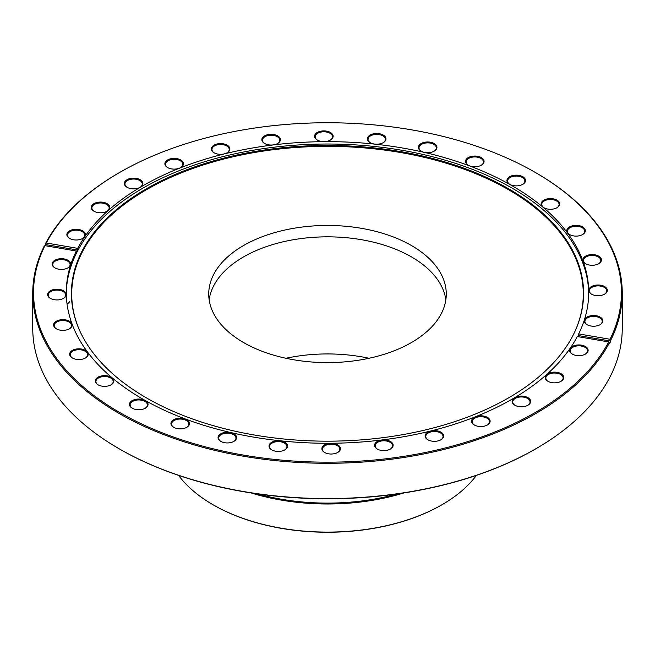 <?xml version="1.0" encoding="UTF-8"?>
<svg xmlns="http://www.w3.org/2000/svg" width="655" height="655" viewBox="0 0 655 655"><rect width="100%" height="100%" fill="white"/><g stroke="black" fill="none" stroke-linecap="round" stroke-linejoin="round"><path stroke-width="0.98" d="M369.052 358.269A118.768 68.57 0 0 0 285.948 358.269M411.479 256.916A118.768 68.57 0 0 0 286.644 241.024A118.768 68.57 0 0 0 209.141 299.72A118.768 68.57 0 0 1 213.612 285.957A118.768 68.57 0 0 1 339.626 237.192A118.768 68.57 0 0 1 445.858 299.72A118.768 68.57 0 0 0 411.479 256.916M257.546 493.895A161.343 93.149 0 0 0 397.454 493.895M403.922 492.928A161.982 93.518 180 0 1 251.078 492.928M178.594 475.383A161.982 93.518 0 0 0 212.957 504.702A161.982 93.518 0 0 0 442.043 504.702A161.982 93.518 0 0 0 476.406 475.383M441.814 504.833A161.343 93.149 180 0 1 441.585 504.964A161.343 93.149 180 0 1 213.415 504.964A161.343 93.149 180 0 1 213.186 504.833M85.044 236.152A9.285 5.363 180 0 1 82.71 238.42A9.285 5.363 180 0 1 69.577 238.42A9.285 5.363 180 0 1 67.244 233.115A9.285 5.363 180 0 1 78.772 229.496A9.285 5.363 180 0 1 85.044 236.152M82.473 238.551A8.646 4.986 0 0 0 84.43 236.57A8.646 4.986 0 0 0 84.782 235.153A8.646 4.986 0 0 0 77.38 230.216A8.646 4.986 0 0 0 67.85 233.745A8.646 4.986 0 0 0 67.498 235.153A8.646 4.986 0 0 0 69.815 238.551M109.418 208.953A9.285 5.363 180 0 1 107.076 211.221A9.285 5.363 180 0 1 93.952 211.221A9.285 5.363 180 0 1 91.61 205.916A9.285 5.363 180 0 1 103.146 202.297A9.285 5.363 180 0 1 109.418 208.953M106.847 211.352A8.646 4.986 0 0 0 108.804 209.371A8.646 4.986 0 0 0 109.156 207.954A8.646 4.986 0 0 0 101.754 203.017A8.646 4.986 0 0 0 92.224 206.538A8.646 4.986 0 0 0 91.872 207.954A8.646 4.986 0 0 0 94.181 211.352M142.512 185.021A9.285 5.363 180 0 1 140.17 187.289A9.285 5.363 180 0 1 127.045 187.289A9.285 5.363 180 0 1 124.704 181.984A9.285 5.363 180 0 1 136.24 178.365A9.285 5.363 180 0 1 142.512 185.021M139.941 187.42A8.646 4.986 0 0 0 141.898 185.439A8.646 4.986 0 0 0 142.25 184.022A8.646 4.986 0 0 0 134.848 179.085A8.646 4.986 0 0 0 125.318 182.606A8.646 4.986 0 0 0 124.966 184.022A8.646 4.986 0 0 0 127.275 187.42M183.056 165.273A9.285 5.363 180 0 1 180.714 167.549A9.285 5.363 180 0 1 167.59 167.549A9.285 5.363 180 0 1 165.248 162.235A9.285 5.363 180 0 1 176.784 158.616A9.285 5.363 180 0 1 183.056 165.273M180.485 167.68A8.646 4.986 0 0 0 182.442 165.69A8.646 4.986 0 0 0 182.794 164.282A8.646 4.986 0 0 0 175.393 159.337A8.646 4.986 0 0 0 165.862 162.866A8.646 4.986 0 0 0 165.51 164.282A8.646 4.986 0 0 0 167.819 167.68M229.496 150.478A9.285 5.363 180 0 1 227.154 152.746A9.285 5.363 180 0 1 214.029 152.746A9.285 5.363 180 0 1 211.688 147.432A9.285 5.363 180 0 1 223.224 143.813A9.285 5.363 180 0 1 229.496 150.478M226.925 152.877A8.646 4.986 0 0 0 228.882 150.896A8.646 4.986 0 0 0 229.234 149.479A8.646 4.986 0 0 0 221.832 144.542A8.646 4.986 0 0 0 212.302 148.063A8.646 4.986 0 0 0 211.95 149.479A8.646 4.986 0 0 0 214.259 152.877M280.037 141.193A9.285 5.363 180 0 1 277.704 143.461A9.285 5.363 180 0 1 264.571 143.461A9.285 5.363 180 0 1 262.237 138.156A9.285 5.363 180 0 1 273.774 134.529A9.285 5.363 180 0 1 280.037 141.193M277.466 143.592A8.646 4.986 0 0 0 279.423 141.611A8.646 4.986 0 0 0 279.783 140.195A8.646 4.986 0 0 0 272.374 135.257A8.646 4.986 0 0 0 262.851 138.778A8.646 4.986 0 0 0 262.491 140.195A8.646 4.986 0 0 0 264.808 143.592M332.756 137.779A9.285 5.363 180 0 1 330.415 140.047A9.285 5.363 180 0 1 317.29 140.047A9.285 5.363 180 0 1 314.949 134.742A9.285 5.363 180 0 1 326.485 131.123A9.285 5.363 180 0 1 332.756 137.779M330.177 140.178A8.646 4.986 0 0 0 332.142 138.197A8.646 4.986 0 0 0 332.494 136.78A8.646 4.986 0 0 0 325.093 131.843A8.646 4.986 0 0 0 315.563 135.364A8.646 4.986 0 0 0 315.211 136.78A8.646 4.986 0 0 0 317.519 140.178M385.607 140.375A9.285 5.363 180 0 1 383.265 142.643A9.285 5.363 180 0 1 370.14 142.643A9.285 5.363 180 0 1 367.799 137.329A9.285 5.363 180 0 1 379.335 133.71A9.285 5.363 180 0 1 385.607 140.375M383.036 142.774A8.646 4.986 0 0 0 384.993 140.792A8.646 4.986 0 0 0 385.345 139.376A8.646 4.986 0 0 0 377.943 134.431A8.646 4.986 0 0 0 368.413 137.959A8.646 4.986 0 0 0 368.061 139.376A8.646 4.986 0 0 0 370.378 142.774M436.566 148.865A9.285 5.363 180 0 1 434.232 151.133A9.285 5.363 180 0 1 421.1 151.133A9.285 5.363 180 0 1 418.766 145.828A9.285 5.363 180 0 1 430.302 142.201A9.285 5.363 180 0 1 436.566 148.865M433.995 151.264A8.646 4.986 0 0 0 435.952 149.283A8.646 4.986 0 0 0 436.312 147.866A8.646 4.986 0 0 0 428.902 142.929A8.646 4.986 0 0 0 419.38 146.45A8.646 4.986 0 0 0 419.02 147.866A8.646 4.986 0 0 0 421.337 151.264M483.685 162.931A9.285 5.363 180 0 1 481.343 165.207A9.285 5.363 180 0 1 468.219 165.207A9.285 5.363 180 0 1 465.877 159.894A9.285 5.363 180 0 1 477.413 156.275A9.285 5.363 180 0 1 483.685 162.931M481.106 165.338A8.646 4.986 0 0 0 483.071 163.349A8.646 4.986 0 0 0 483.423 161.941A8.646 4.986 0 0 0 476.021 156.995A8.646 4.986 0 0 0 466.491 160.524A8.646 4.986 0 0 0 466.139 161.941A8.646 4.986 0 0 0 468.448 165.338M525.138 182.041A9.285 5.363 180 0 1 522.796 184.309A9.285 5.363 180 0 1 509.664 184.309A9.285 5.363 180 0 1 507.33 179.003A9.285 5.363 180 0 1 518.866 175.384A9.285 5.363 180 0 1 525.138 182.041M522.559 184.44A8.646 4.986 0 0 0 524.524 182.458A8.646 4.986 0 0 0 524.876 181.042A8.646 4.986 0 0 0 517.475 176.105A8.646 4.986 0 0 0 507.944 179.626A8.646 4.986 0 0 0 507.592 181.042A8.646 4.986 0 0 0 509.901 184.44M559.337 205.449A9.285 5.363 180 0 1 556.996 207.717A9.285 5.363 180 0 1 543.871 207.717A9.285 5.363 180 0 1 541.529 202.411A9.285 5.363 180 0 1 553.066 198.792A9.285 5.363 180 0 1 559.337 205.449M556.758 207.848A8.646 4.986 0 0 0 558.723 205.867A8.646 4.986 0 0 0 559.075 204.45A8.646 4.986 0 0 0 551.674 199.513A8.646 4.986 0 0 0 542.143 203.034A8.646 4.986 0 0 0 541.791 204.45A8.646 4.986 0 0 0 544.1 207.848M584.964 232.263A9.285 5.363 180 0 1 582.631 234.531A9.285 5.363 180 0 1 569.498 234.531A9.285 5.363 180 0 1 567.164 229.217A9.285 5.363 180 0 1 578.701 225.598A9.285 5.363 180 0 1 584.964 232.263M582.393 234.662A8.646 4.986 0 0 0 584.35 232.681A8.646 4.986 0 0 0 584.71 231.264A8.646 4.986 0 0 0 577.301 226.327A8.646 4.986 0 0 0 567.779 229.848A8.646 4.986 0 0 0 567.418 231.264A8.646 4.986 0 0 0 569.735 234.662M601.044 261.443A9.285 5.363 180 0 1 598.711 263.711A9.285 5.363 180 0 1 585.578 263.711A9.285 5.363 180 0 1 583.245 258.406A9.285 5.363 180 0 1 594.781 254.787A9.285 5.363 180 0 1 601.044 261.443M598.474 263.842A8.646 4.986 0 0 0 600.43 261.861A8.646 4.986 0 0 0 600.791 260.444A8.646 4.986 0 0 0 593.381 255.507A8.646 4.986 0 0 0 583.859 259.028A8.646 4.986 0 0 0 583.499 260.444A8.646 4.986 0 0 0 585.816 263.842M606.956 291.876A9.285 5.363 180 0 1 604.622 294.144A9.285 5.363 180 0 1 591.49 294.144A9.285 5.363 180 0 1 589.156 288.839A9.285 5.363 180 0 1 600.692 285.22A9.285 5.363 180 0 1 606.956 291.876M604.385 294.275A8.646 4.986 0 0 0 606.342 292.294A8.646 4.986 0 0 0 606.702 290.877A8.646 4.986 0 0 0 599.292 285.94A8.646 4.986 0 0 0 589.77 289.469A8.646 4.986 0 0 0 589.41 290.877A8.646 4.986 0 0 0 591.727 294.275M602.469 322.391A9.285 5.363 180 0 1 600.136 324.659A9.285 5.363 180 0 1 587.003 324.659A9.285 5.363 180 0 1 584.669 319.353A9.285 5.363 180 0 1 596.206 315.735A9.285 5.363 180 0 1 602.469 322.391M599.898 324.79A8.646 4.986 0 0 0 601.855 322.809A8.646 4.986 0 0 0 602.215 321.392A8.646 4.986 0 0 0 594.806 316.455A8.646 4.986 0 0 0 585.283 319.976A8.646 4.986 0 0 0 584.923 321.392A8.646 4.986 0 0 0 587.24 324.79M587.756 351.817A9.285 5.363 180 0 1 585.423 354.085A9.285 5.363 180 0 1 572.29 354.085A9.285 5.363 180 0 1 569.956 348.771A9.285 5.363 180 0 1 581.493 345.152A9.285 5.363 180 0 1 587.756 351.817M585.185 354.216A8.646 4.986 0 0 0 587.15 352.234A8.646 4.986 0 0 0 587.502 350.818A8.646 4.986 0 0 0 580.093 345.881A8.646 4.986 0 0 0 570.57 349.402A8.646 4.986 0 0 0 570.218 350.818A8.646 4.986 0 0 0 572.527 354.216M563.39 379.016A9.285 5.363 180 0 1 561.048 381.284A9.285 5.363 180 0 1 547.924 381.284A9.285 5.363 180 0 1 545.582 375.978A9.285 5.363 180 0 1 557.118 372.359A9.285 5.363 180 0 1 563.39 379.016M560.819 381.415A8.646 4.986 0 0 0 562.776 379.433A8.646 4.986 0 0 0 563.128 378.017A8.646 4.986 0 0 0 555.727 373.08A8.646 4.986 0 0 0 546.196 376.6A8.646 4.986 0 0 0 545.844 378.017A8.646 4.986 0 0 0 548.153 381.415M530.296 402.948A9.285 5.363 180 0 1 527.955 405.216A9.285 5.363 180 0 1 514.83 405.216A9.285 5.363 180 0 1 512.488 399.91A9.285 5.363 180 0 1 524.025 396.291A9.285 5.363 180 0 1 530.296 402.948M527.725 405.347A8.646 4.986 0 0 0 529.682 403.365A8.646 4.986 0 0 0 530.034 401.949A8.646 4.986 0 0 0 522.633 397.012A8.646 4.986 0 0 0 513.102 400.532A8.646 4.986 0 0 0 512.75 401.949A8.646 4.986 0 0 0 515.059 405.347M489.752 422.696A9.285 5.363 180 0 1 487.41 424.964A9.285 5.363 180 0 1 474.285 424.964A9.285 5.363 180 0 1 471.944 419.65A9.285 5.363 180 0 1 483.48 416.031A9.285 5.363 180 0 1 489.752 422.696M487.181 425.095A8.646 4.986 0 0 0 489.138 423.114A8.646 4.986 0 0 0 489.49 421.697A8.646 4.986 0 0 0 482.088 416.76A8.646 4.986 0 0 0 472.558 420.281A8.646 4.986 0 0 0 472.206 421.697A8.646 4.986 0 0 0 474.515 425.095M443.312 437.491A9.285 5.363 180 0 1 440.971 439.759A9.285 5.363 180 0 1 427.846 439.759A9.285 5.363 180 0 1 425.504 434.453A9.285 5.363 180 0 1 437.041 430.834A9.285 5.363 180 0 1 443.312 437.491M440.741 439.89A8.646 4.986 0 0 0 442.698 437.908A8.646 4.986 0 0 0 443.05 436.492A8.646 4.986 0 0 0 435.649 431.555A8.646 4.986 0 0 0 426.118 435.076A8.646 4.986 0 0 0 425.766 436.492A8.646 4.986 0 0 0 428.075 439.89M392.763 446.775A9.285 5.363 180 0 1 390.429 449.043A9.285 5.363 180 0 1 377.296 449.043A9.285 5.363 180 0 1 374.963 443.738A9.285 5.363 180 0 1 386.491 440.119A9.285 5.363 180 0 1 392.763 446.775M390.192 449.174A8.646 4.986 0 0 0 392.148 447.193A8.646 4.986 0 0 0 392.509 445.777A8.646 4.986 0 0 0 385.099 440.84A8.646 4.986 0 0 0 375.577 444.36A8.646 4.986 0 0 0 375.217 445.777A8.646 4.986 0 0 0 377.534 449.174M340.051 450.19A9.285 5.363 180 0 1 337.71 452.458A9.285 5.363 180 0 1 324.585 452.458A9.285 5.363 180 0 1 322.244 447.152A9.285 5.363 180 0 1 333.78 443.525A9.285 5.363 180 0 1 340.051 450.19M337.481 452.589A8.646 4.986 0 0 0 339.437 450.607A8.646 4.986 0 0 0 339.789 449.191A8.646 4.986 0 0 0 332.388 444.254A8.646 4.986 0 0 0 322.858 447.774A8.646 4.986 0 0 0 322.506 449.191A8.646 4.986 0 0 0 324.823 452.589M287.201 447.594A9.285 5.363 180 0 1 284.86 449.87A9.285 5.363 180 0 1 271.735 449.87A9.285 5.363 180 0 1 269.393 444.557A9.285 5.363 180 0 1 280.93 440.938A9.285 5.363 180 0 1 287.201 447.594M284.622 450.001A8.646 4.986 0 0 0 286.587 448.02A8.646 4.986 0 0 0 286.939 446.604A8.646 4.986 0 0 0 279.538 441.658A8.646 4.986 0 0 0 270.007 445.187A8.646 4.986 0 0 0 269.655 446.604A8.646 4.986 0 0 0 271.964 450.001M236.234 439.104A9.285 5.363 180 0 1 233.9 441.372A9.285 5.363 180 0 1 220.768 441.372A9.285 5.363 180 0 1 218.434 436.066A9.285 5.363 180 0 1 229.97 432.447A9.285 5.363 180 0 1 236.234 439.104M233.663 441.503A8.646 4.986 0 0 0 235.62 439.521A8.646 4.986 0 0 0 235.98 438.105A8.646 4.986 0 0 0 228.57 433.168A8.646 4.986 0 0 0 219.048 436.688A8.646 4.986 0 0 0 218.688 438.105A8.646 4.986 0 0 0 221.005 441.503M189.123 425.038A9.285 5.363 180 0 1 186.781 427.306A9.285 5.363 180 0 1 173.657 427.306A9.285 5.363 180 0 1 171.315 421.992A9.285 5.363 180 0 1 182.851 418.373A9.285 5.363 180 0 1 189.123 425.038M186.552 427.437A8.646 4.986 0 0 0 188.509 425.455A8.646 4.986 0 0 0 188.861 424.039A8.646 4.986 0 0 0 181.46 419.102A8.646 4.986 0 0 0 171.929 422.622A8.646 4.986 0 0 0 171.577 424.039A8.646 4.986 0 0 0 173.894 427.437M147.67 405.928A9.285 5.363 180 0 1 145.336 408.196A9.285 5.363 180 0 1 132.204 408.196A9.285 5.363 180 0 1 129.862 402.89A9.285 5.363 180 0 1 141.398 399.263A9.285 5.363 180 0 1 147.67 405.928M145.099 408.327A8.646 4.986 0 0 0 147.056 406.346A8.646 4.986 0 0 0 147.408 404.929A8.646 4.986 0 0 0 140.006 399.992A8.646 4.986 0 0 0 130.476 403.513A8.646 4.986 0 0 0 130.124 404.929A8.646 4.986 0 0 0 132.441 408.327M113.471 382.52A9.285 5.363 180 0 1 111.129 384.788A9.285 5.363 180 0 1 98.004 384.788A9.285 5.363 180 0 1 95.663 379.474A9.285 5.363 180 0 1 107.199 375.855A9.285 5.363 180 0 1 113.471 382.52M110.9 384.919A8.646 4.986 0 0 0 112.856 382.938A8.646 4.986 0 0 0 113.209 381.521A8.646 4.986 0 0 0 105.807 376.584A8.646 4.986 0 0 0 96.277 380.105A8.646 4.986 0 0 0 95.925 381.521A8.646 4.986 0 0 0 98.242 384.919M87.835 355.706A9.285 5.363 180 0 1 85.502 357.974A9.285 5.363 180 0 1 72.369 357.974A9.285 5.363 180 0 1 70.036 352.668A9.285 5.363 180 0 1 81.572 349.049A9.285 5.363 180 0 1 87.835 355.706M85.265 358.105A8.646 4.986 0 0 0 87.221 356.123A8.646 4.986 0 0 0 87.582 354.707A8.646 4.986 0 0 0 80.172 349.77A8.646 4.986 0 0 0 70.65 353.291A8.646 4.986 0 0 0 70.29 354.707A8.646 4.986 0 0 0 72.607 358.105M71.755 326.526A9.285 5.363 180 0 1 69.422 328.794A9.285 5.363 180 0 1 56.289 328.794A9.285 5.363 180 0 1 53.956 323.488A9.285 5.363 180 0 1 65.484 319.861A9.285 5.363 180 0 1 71.755 326.526M69.184 328.925A8.646 4.986 0 0 0 71.141 326.943A8.646 4.986 0 0 0 71.501 325.527A8.646 4.986 0 0 0 64.092 320.59A8.646 4.986 0 0 0 54.57 324.11A8.646 4.986 0 0 0 54.209 325.527A8.646 4.986 0 0 0 56.527 328.925M65.844 296.093A9.285 5.363 180 0 1 63.51 298.361A9.285 5.363 180 0 1 50.378 298.361A9.285 5.363 180 0 1 48.044 293.047A9.285 5.363 180 0 1 59.58 289.428A9.285 5.363 180 0 1 65.844 296.093M63.273 298.492A8.646 4.986 0 0 0 65.23 296.51A8.646 4.986 0 0 0 65.59 295.094A8.646 4.986 0 0 0 58.18 290.157A8.646 4.986 0 0 0 48.658 293.677A8.646 4.986 0 0 0 48.298 295.094A8.646 4.986 0 0 0 50.615 298.492M69.717 301.546A8.646 4.986 180 0 1 67.039 303.92M70.331 265.578A9.285 5.363 180 0 1 67.997 267.846A9.285 5.363 180 0 1 54.864 267.846A9.285 5.363 180 0 1 52.531 262.532A9.285 5.363 180 0 1 64.067 258.913A9.285 5.363 180 0 1 70.331 265.578M67.76 267.977A8.646 4.986 0 0 0 69.717 265.995A8.646 4.986 0 0 0 70.077 264.579A8.646 4.986 0 0 0 62.667 259.642A8.646 4.986 0 0 0 53.145 263.163A8.646 4.986 0 0 0 52.785 264.579A8.646 4.986 0 0 0 55.102 267.977M32.75 293.121L32.75 328.401A294.75 170.169 0 0 0 119.079 448.732A294.75 170.169 0 0 0 535.921 448.732A294.75 170.169 0 0 0 610.149 376.674A294.75 170.169 0 0 0 622.25 328.401L622.25 293.121A294.75 170.169 180 0 1 610.82 340.051L610.82 341.099A294.75 170.169 180 0 1 610.149 342.434A294.75 170.169 180 0 1 609.453 343.76L609.453 342.712A294.75 170.169 180 0 1 284.073 461.431A294.75 170.169 180 0 1 32.75 293.121A294.75 170.169 180 0 1 44.18 246.182L44.949 245.658A293.948 169.71 0 0 0 244.127 455.209A293.948 169.71 0 0 0 608.692 341.926L609.453 342.712M573.076 335.254A256.097 147.858 180 0 1 324.004 441.159A256.097 147.858 180 0 1 80.033 331.365A256.097 147.858 180 0 1 81.924 251.373A256.097 147.858 180 0 1 396.783 150.969A256.097 147.858 180 0 1 574.967 331.365A256.097 147.858 180 0 1 573.076 335.254M80.188 331.7A255.777 147.67 180 0 1 82.227 252.15A255.777 147.67 180 0 1 396.406 151.821A255.777 147.67 180 0 1 574.812 331.7M66.294 293.653A261.214 150.814 180 0 1 77.012 252.06A261.214 150.814 180 0 1 363.918 145.492A261.214 150.814 180 0 1 588.706 293.653M608.692 341.926L577.301 336.564A261.214 150.814 180 0 1 288.88 441.617A261.214 150.814 180 0 1 66.286 292.466A261.214 150.814 180 0 1 76.34 251.021L76.34 252.715A261.214 150.814 0 0 1 77.012 251.389A261.214 150.814 0 0 1 77.699 250.063L45.547 244.569L45.547 243.521A294.75 170.169 180 0 1 119.079 172.789L119.644 172.461A293.948 169.71 0 0 0 46.309 242.997L45.547 243.521M44.974 245.666A294.75 170.169 180 0 1 45.547 244.569M610.82 340.051L610.051 339.265A293.948 169.71 0 0 0 535.356 172.461L535.921 172.789A294.75 170.169 180 0 1 622.25 293.121M441.388 313.483A118.768 68.57 180 0 1 310.478 361.896A118.768 68.57 180 0 1 208.732 294.029A118.768 68.57 180 0 1 213.612 274.584A118.768 68.57 180 0 1 344.522 226.172A118.768 68.57 180 0 1 446.268 294.029A118.768 68.57 180 0 1 441.388 313.483M46.309 242.997L77.699 248.36A261.214 150.814 180 0 1 366.12 143.306A261.214 150.814 180 0 1 588.714 292.466A261.214 150.814 180 0 1 578.66 333.911L610.051 339.265M535.356 172.461A293.948 169.71 0 0 0 119.644 172.461M44.949 245.658L76.34 251.021M77.699 248.36L77.699 250.063M578.111 336.703A261.214 150.814 0 0 0 578.66 335.606L578.66 333.911M535.921 448.732L535.356 449.06A293.948 169.71 180 0 1 119.644 449.06L119.079 448.732M610.82 341.099L578.66 335.606M441.585 504.964L442.043 504.702M213.415 504.964L212.957 504.702"/></g></svg>
